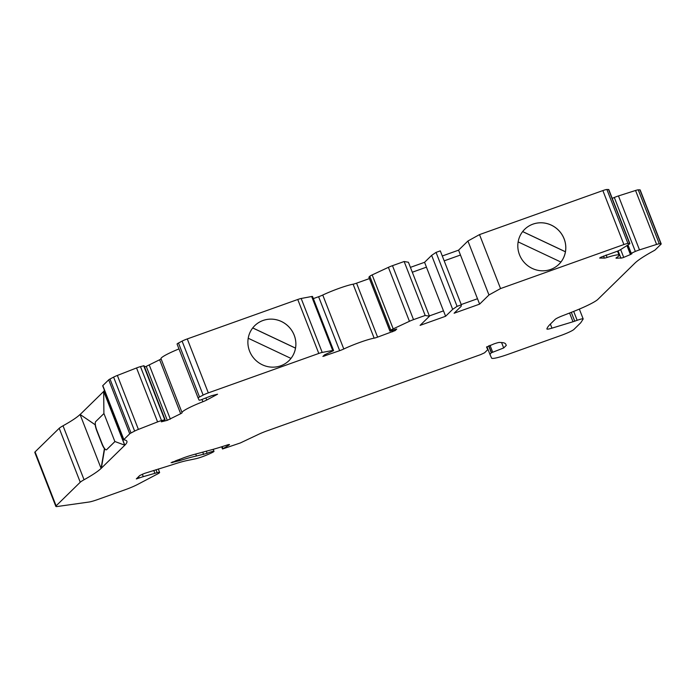<?xml version="1.0" encoding="UTF-8"?>
<svg xmlns="http://www.w3.org/2000/svg" width="696" height="696" viewBox="0 0 696 696"><rect width="100%" height="100%" fill="white"/><g stroke="black" fill="none" stroke-linecap="round" stroke-linejoin="round"><path stroke-width="1.04" d="M167.284 420.332L161.333 421.828L165.091 419.671L161.507 420.584A5.829 0.644 158.7 0 0 157.583 421.906L138.4 429.406A5.829 0.644 158.7 0 0 134.641 431.076L131.022 432.982A5.829 0.644 158.7 0 0 129.734 433.791L123.844 439.559A5.829 0.644 158.7 0 0 123.731 439.776A5.829 0.644 158.7 0 0 123.897 439.855A104.313 11.58 -21.3 0 1 126.898 441.273A104.313 11.58 -21.3 0 1 124.819 445.214L101.19 468.338A104.67 11.614 -21.3 0 1 84.059 479.744A24.647 2.732 158.7 0 0 80.249 482.224L56.115 505.844A13.99 1.549 158.7 0 0 55.837 506.375A13.99 1.549 158.7 0 0 57.316 506.505L89.001 502.033A13.99 1.549 158.7 0 0 97.814 499.502L125.21 489.723A13.99 1.549 158.7 0 0 137.625 484.442L157.505 473.993A8.744 0.974 158.7 0 0 159.61 472.445A8.744 0.974 158.7 0 0 157.139 472.688L143.289 476.656A11.658 1.296 158.7 0 0 139.165 478.004L136.312 478.918L139.792 475.49L144.42 473.428L172.103 464.806A34.965 3.88 -21.3 0 1 186.772 460.613L195.55 458.786A11.658 1.296 158.7 0 0 202.075 456.828A11.658 1.296 158.7 0 0 210.731 453.27L211.749 452.783A5.829 0.644 158.7 0 0 213.994 451.33A5.829 0.644 158.7 0 0 207.147 453.313L196.455 456.002A47.789 5.307 158.7 0 0 179.942 460.569L171.077 462.709L183.709 457.777A23.307 2.584 -21.3 0 1 193.723 454.584L210.844 449.973A58.273 6.464 158.7 0 0 226.765 445.135A4.663 0.513 -21.3 0 1 229.471 444.587A4.663 0.513 -21.3 0 1 228.81 445.162L222.502 448.998L240.346 442.952L257.99 434.608A11.658 1.296 -21.3 0 1 266.951 430.902L480.692 354.603L484.564 352.794L487.757 349.67L486.556 347.087L493.89 343.937A8.161 0.905 -21.3 0 1 499.606 342.423L501.703 342.554A116.554 12.937 -21.3 0 1 505.714 344.111L506.305 345.39L503.687 347.957L491.332 352.785A58.273 6.464 158.7 0 0 490.167 354.986A58.273 6.464 158.7 0 0 490.184 355.03L491.62 358.109A23.307 2.584 158.7 0 0 508.767 354.09L561.046 335.428A11.658 1.296 158.7 0 0 573.956 329.399L580.795 322.7L583.135 319.072A8.161 0.905 158.7 0 0 583.17 318.907A8.161 0.905 158.7 0 0 577.167 320.308L574.748 321.178A5.829 0.644 -21.3 0 1 572.991 321.761L551.954 328.155A11.658 1.296 -21.3 0 1 546.882 328.99A11.658 1.296 -21.3 0 1 546.891 328.851L546.978 328.616A174.826 19.401 -21.3 0 1 550.371 324.075L555.182 319.36A8.161 0.905 -21.3 0 1 562.29 315.862L572.477 311.886A29.136 3.236 158.7 0 0 597.864 299.393L634.909 263.132A104.313 11.58 -21.3 0 1 654.118 250.595A5.829 0.644 158.7 0 0 655.197 249.89L661.087 244.131A5.829 0.644 158.7 0 0 661.2 243.905A5.829 0.644 158.7 0 0 660.939 243.826L659.286 243.809A5.829 0.644 158.7 0 0 656.589 244.435L639.493 249.89A5.829 0.644 158.7 0 0 635.344 251.439L630.454 253.631L631.942 253.692L630.437 254.553L622.589 257.851L616.256 258.233A5.829 0.644 -21.3 0 1 616.003 258.146A5.829 0.644 -21.3 0 1 616.621 257.555A23.307 2.584 158.7 0 0 619.083 255.197A23.307 2.584 158.7 0 0 607.086 257.45A5.829 0.644 -21.3 0 1 604.337 258.094L599.621 258.042L601.022 257.155L617.326 251.239A5.829 0.644 158.7 0 0 620.493 249.681L629.254 244.131A5.829 0.644 158.7 0 0 629.845 243.556A5.829 0.644 158.7 0 0 629.584 243.47L627.923 243.452A5.829 0.644 158.7 0 0 623.894 244.54L500.546 288.57L488.966 294.974L479.614 304.126L454.105 313.235L461.178 306.31L461.335 304.831L457.089 306.353L452.678 309.346L445.605 316.262L420.097 325.371L429.458 316.21L425.178 315.471L413.52 319.629A5.829 0.644 158.7 0 0 409.431 321.3L393.205 328.877A5.829 0.644 158.7 0 0 390.839 330.217L389.917 331.139L396.746 329.025L395.215 330.565L377.597 337.134A5.829 0.644 -21.3 0 1 374.144 338.152A23.307 2.584 158.7 0 0 343.789 348.992A5.829 0.644 -21.3 0 1 339.657 350.68L322.9 356.448L324.432 354.908L333.454 350.706A5.829 0.644 158.7 0 0 333.567 350.48A5.829 0.644 158.7 0 0 332.705 350.471L322.213 352.428A5.829 0.644 158.7 0 0 318.794 353.446L208.313 392.883A5.829 0.644 158.7 0 0 203.136 395.084L199.517 396.99A5.829 0.644 158.7 0 0 198.116 398.016L199.082 400.104A5.829 0.644 158.7 0 0 200.866 399.895L211.619 395.693L217.57 394.206L206.703 400.035A5.829 0.644 158.7 0 1 202.884 401.731A23.307 2.584 158.7 0 0 182.047 412.632A23.307 2.584 158.7 0 0 182.065 412.676A5.829 0.644 158.7 0 1 180.673 413.72L167.284 420.332L146.247 366.374L159.636 359.754A5.829 0.644 158.7 0 0 161.037 358.745M249.568 351.106A24.473 23.542 -134.4 0 1 254.762 325.65A24.473 23.542 -134.4 0 1 294.199 335.176A24.473 23.542 -134.4 0 1 289.005 360.632A24.473 23.542 -134.4 0 1 249.568 351.106M254.753 325.658A24.473 23.542 -134.4 0 1 294.182 335.202A24.473 23.542 -134.4 0 1 295.53 348.104L252.744 327.92M519.494 254.753A24.473 23.542 -134.4 0 1 524.688 229.297A24.473 23.542 -134.4 0 1 564.125 238.824A24.473 23.542 -134.4 0 1 558.932 264.28A24.473 23.542 -134.4 0 1 519.494 254.753M524.68 229.306A24.473 23.542 -134.4 0 1 564.099 238.85A24.473 23.542 -134.4 0 1 565.448 251.752L522.661 231.568M177.08 344.059L198.116 398.016A5.829 0.644 158.7 0 0 198.116 398.025L177.08 344.059A5.829 0.644 158.7 0 1 178.481 343.024L182.1 341.127A5.829 0.644 158.7 0 1 187.276 338.926L297.757 299.489A5.829 0.644 158.7 0 1 301.177 298.471L311.669 296.513A5.829 0.644 158.7 0 1 312.53 296.522L333.567 350.48M114.944 441.525L106.618 449.677A8.161 2.045 70.4 0 1 106.41 449.807A8.161 2.045 70.4 0 1 104.626 448.572A8.161 2.045 70.4 0 1 102.077 443.683L97.022 430.737A8.161 2.045 70.4 0 1 95.413 424.934L80.04 414.425L95.404 424.873M104.626 448.572L104.409 448.65A8.161 2.045 70.4 0 1 101.86 443.761L96.814 430.815A8.161 2.045 70.4 0 1 95.195 425.012M558.914 264.297A24.473 23.542 -134.4 0 0 560.915 262.061L518.137 241.886M252.709 327.955L295.495 348.139A24.473 23.542 -134.4 0 1 290.98 358.414L248.22 338.239M290.989 358.414A24.473 23.542 -134.4 0 1 288.997 360.65M445.605 316.262L443.5 310.868L429.345 315.923M426.457 267.16L412.31 272.232L426.457 267.16L424.569 262.305L410.405 267.36M479.614 304.126L477.508 298.732L461.222 304.543M444.178 260.835L460.465 255.023L458.568 250.168L442.291 255.98M80.066 414.468A104.67 11.614 -21.3 0 1 63.023 425.787A24.647 2.732 158.7 0 0 59.212 428.266L35.078 451.887A13.99 1.549 158.7 0 0 34.8 452.417L55.837 506.375M80.249 482.224L59.212 428.266M154.877 473.28L153.755 470.418M487.757 349.67L486.678 346.904M503.687 347.957L501.572 342.545M661.2 243.905L640.163 189.947A5.829 0.644 158.7 0 0 639.902 189.86L638.249 189.843A5.829 0.644 158.7 0 0 635.552 190.478L618.457 195.933A5.829 0.644 158.7 0 0 614.307 197.481L612.228 198.369M629.845 243.556L608.809 189.599A5.829 0.644 158.7 0 0 608.548 189.512L606.886 189.495A5.829 0.644 158.7 0 0 602.858 190.573L479.509 234.604L467.93 241.007L458.568 250.168M500.546 288.57L479.509 234.604M488.966 294.974L467.93 241.007M444.187 260.852L460.465 255.023L477.482 298.741M461.335 304.831L440.298 250.873L436.044 252.387L431.642 255.38L424.569 262.305M457.089 306.353L436.044 252.387M452.678 309.346L431.642 255.38M426.439 267.186L443.474 310.877M429.458 316.21L408.421 262.253L404.141 261.513L392.483 265.672A5.829 0.644 158.7 0 0 388.394 267.342L372.169 274.911A5.829 0.644 158.7 0 0 369.802 276.26L368.932 277.199M425.178 315.471L404.141 261.513M369.428 278.583L356.561 283.176A5.829 0.644 -21.3 0 1 353.107 284.194A23.307 2.584 158.7 0 0 322.753 295.034A5.829 0.644 -21.3 0 1 318.611 296.722L313.339 298.601M178.976 348.913A23.307 2.584 158.7 0 0 161.002 358.675A23.307 2.584 158.7 0 0 161.028 358.71M146.247 366.374L144.49 366.844M165.091 419.671L144.046 365.713L140.47 366.618A5.829 0.644 158.7 0 0 136.546 367.949L117.363 375.449A5.829 0.644 158.7 0 0 113.605 377.119L109.985 379.024A5.829 0.644 158.7 0 0 108.698 379.833L102.808 385.601A5.829 0.644 158.7 0 0 102.695 385.819L123.731 439.776M124.715 445.249L103.678 391.291L103.904 413.433L114.849 441.49L124.819 445.214L103.782 391.256A104.313 11.58 -21.3 0 0 104.513 390.491M103.678 391.457L80.31 414.329M522.635 231.603L565.413 251.787A24.473 23.542 -134.4 0 1 560.906 262.061M95.413 424.934A8.161 2.045 70.4 0 1 95.674 421.619L103.948 413.528M106.436 449.799A8.161 2.045 -109.6 0 0 106.471 449.79A8.161 2.045 -109.6 0 0 106.671 449.66L114.971 441.534M80.04 414.425L101.085 468.382L104.409 448.65M101.346 468.286L104.661 448.624M620.98 258.286L618.1 250.899M203.658 454.497L202.745 452.156M84.059 479.744L63.023 425.787M56.115 505.844L35.078 451.887M157.139 472.688L155.974 469.704M143.289 476.656L142.323 474.193M139.165 478.004L138.626 476.63M137.173 478.717L136.981 478.239M207.147 453.313L206.321 451.191M196.455 456.002L195.698 454.053M179.942 460.569L179.446 459.299M178.637 460.926L178.185 459.752M177.567 461.126L177.167 460.108M176.262 461.474L175.905 460.561M172.704 462.623L172.434 461.935M228.81 445.162L228.593 444.613M222.998 448.572L222.233 446.606M492.646 352.08L490.01 345.329M491.48 352.628L488.818 345.799M491.332 352.785L488.635 345.877M577.167 320.308L573.695 311.408M574.748 321.178L571.303 312.347M572.991 321.761L569.589 313.017M551.954 328.155L550.371 324.075M660.939 243.826L639.902 189.86M659.286 243.809L638.249 189.843M656.589 244.435L635.552 190.478M639.493 249.89L618.457 195.933M635.344 251.439L614.307 197.481M631.202 253.205L627.983 244.931M630.48 253.579L627.279 245.375M630.437 254.553L626.948 245.592M623.712 257.407L620.658 249.568M607.086 257.45L606.12 254.988M629.584 243.47L608.548 189.512M627.923 243.452L606.886 189.495M623.894 244.54L602.858 190.573M413.52 319.629L392.483 265.672M409.431 321.3L388.394 267.342M393.205 328.877L372.169 274.911M390.839 330.217L369.802 276.26M389.943 331.096L368.906 277.139M395.215 330.565L394.797 329.504M343.789 348.992L322.753 295.034M374.144 338.152L353.107 284.194M332.705 350.471L311.669 296.513M322.213 352.428L301.177 298.471M318.794 353.446L297.757 299.489M208.313 392.883L187.276 338.926M203.136 395.084L182.1 341.127M199.517 396.99L178.481 343.024M202.884 401.731L202.049 399.574M164.734 419.714L143.689 365.757M161.507 420.584L140.47 366.618M157.583 421.906L136.546 367.949M138.4 429.406L117.363 375.449M134.641 431.076L113.605 377.119M131.022 432.982L109.985 379.024M129.734 433.791L108.698 379.833M123.844 439.559L102.808 385.601M604.337 258.094L603.554 256.076M392.631 331.766L392.126 330.461M377.597 337.134L356.561 283.176M339.657 350.68L318.611 296.722M324.623 356.048L324.249 355.09M206.703 400.035L205.999 398.234M170.355 419.131L149.318 365.174M180.673 413.72L159.636 359.754M159.61 472.445L158.253 468.973M213.994 451.33L213.211 449.329M222.502 448.998L221.641 446.797M490.167 354.986L486.948 346.721M583.17 318.907L579.342 309.094M630.454 253.631L627.244 245.401M619.083 255.197L617.509 251.16M389.917 331.139L368.88 277.182M182.047 412.632L161.002 358.675"/></g></svg>
